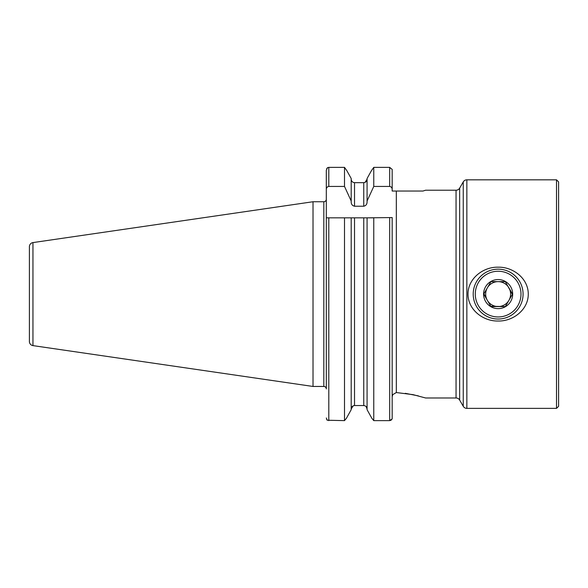 <?xml version="1.0" encoding="UTF-8"?>
<svg xmlns="http://www.w3.org/2000/svg" width="588" height="588" viewBox="0 0 588 588"><rect width="100%" height="100%" fill="white"/><g stroke="black" fill="none" stroke-linecap="round" stroke-linejoin="round"><path stroke-width="0.88" d="M498.139 321.011C483.248 321.408 467.967 309.773 468.011 294.169C467.886 278.462 483.277 266.761 498.139 267.187C513.015 266.798 528.296 278.396 528.267 294.022C528.414 309.685 513.045 321.43 498.139 321.011M556.52 179.825L556.52 408.373L558.6 406.301L558.6 181.905L556.52 179.825L466.85 179.825A4.153 4.153 0 0 0 463.248 181.905L459.654 188.138A4.153 4.153 0 0 1 456.053 190.211L425.624 190.211L422.948 191.041L392.475 191.041L396.327 191.041L396.327 392.541L392.725 394.666L392.174 396.834L392.725 394.666M556.52 408.373L466.85 408.373A4.153 4.153 0 0 1 463.248 406.301L463.248 181.905M456.053 190.211L456.053 397.988A4.153 4.153 0 0 1 459.654 400.068L463.248 406.301M32.957 345.612L32.957 242.587A4.153 4.153 0 0 0 29.4 246.695L29.4 341.503A4.153 4.153 0 0 0 32.957 345.612L313.014 386.456L323.819 386.456A2.492 2.492 0 0 1 326.311 388.947L326.311 170.241L327.501 167.668L328.802 167.374L344.502 167.374L346.817 170.63L344.502 167.374L344.502 186.433L351.198 201.008L351.198 178.509L346.817 170.63L351.198 178.509M323.819 386.456L323.819 201.743A2.492 2.492 0 0 0 326.311 199.251M323.819 201.743L313.014 201.743L313.014 386.456M32.957 242.587L313.014 201.743M456.053 397.988L425.624 397.988L413.136 394.666L396.327 392.541M405.264 393.321L418.369 395.886M424.962 190.424L425.624 190.211M326.311 189.498C326.34 187.778 327.171 186.756 328.802 186.433L344.502 186.433M351.198 201.008L351.198 201.86C351.205 204.242 352.315 205.697 354.527 206.219L363.751 206.219C365.964 205.697 367.074 204.242 367.074 201.86L367.074 178.509L371.454 170.63L367.074 178.509M354.527 206.219L354.527 182.662C352.477 182.42 351.367 181.266 351.198 179.193C351.367 181.266 352.477 182.42 354.527 182.662L363.751 182.662C365.795 182.42 366.905 181.266 367.074 179.193L365.045 182.383M367.074 201.008L373.77 186.433L373.77 167.374L371.454 170.63L373.77 167.374L389.682 167.374L392.174 169.395L392.174 184.397M373.77 186.433L389.682 186.433C391.307 186.749 392.145 187.778 392.174 189.498L392.174 169.395M392.174 189.498L392.174 191.041M326.583 419.237L327.207 420.229L326.311 417.958M326.685 168.749L327.501 167.668M351.198 409.689L346.398 418.325L344.502 420.626L346.398 418.325L351.198 409.689L351.198 217.847L326.311 217.847M366.133 406.587L367.074 409.005C366.905 406.94 365.802 405.779 363.751 405.544L354.527 405.544C352.477 405.779 351.367 406.94 351.198 409.005L353.168 405.845M390.785 420.449L392.174 418.884L392.174 217.847L392.174 418.884L389.682 420.626L373.77 420.626L371.873 418.325L367.074 409.689L371.873 418.325L373.77 420.626L373.77 217.847L351.198 217.847M392.174 311.758L392.174 394.666L392.174 311.758M392.174 190.277L392.475 191.041L392.174 190.277M327.207 420.229L344.502 420.626L344.502 217.847L354.527 217.847L354.527 405.544M367.074 409.689L367.074 217.847L392.174 217.56M490.767 306.274L505.335 306.569L508.936 300.336A12.466 12.466 0 0 0 498.139 281.637A12.466 12.466 0 0 1 508.936 287.87L512.53 294.103L505.335 306.569L498.139 306.569A12.466 12.466 0 0 0 508.936 300.336A12.466 12.466 0 0 1 498.139 306.569L490.943 306.569L483.74 294.103L490.943 281.637L505.335 281.637L512.361 294.397M498.139 279.557A14.546 14.546 0 0 1 512.685 294.103A14.546 14.546 0 0 1 498.139 308.641A14.546 14.546 0 0 1 483.593 294.103A14.546 14.546 0 0 1 498.139 279.557M498.139 319.034A24.931 24.931 0 0 1 473.208 294.103A24.931 24.931 0 0 1 498.139 269.164A24.931 24.931 0 0 1 523.07 294.103A24.931 24.931 0 0 1 498.139 319.034M498.139 316.954A22.858 22.858 0 0 1 475.28 294.103A22.858 22.858 0 0 1 498.139 271.244A22.858 22.858 0 0 1 520.99 294.103A22.858 22.858 0 0 1 498.139 316.954M505.335 281.637L491.281 281.637M490.943 281.637L487.342 287.87A12.466 12.466 0 0 0 498.139 306.569A12.466 12.466 0 0 1 487.342 300.336L483.917 293.802M498.139 281.637A12.466 12.466 0 0 0 487.342 287.87A12.466 12.466 0 0 1 498.139 281.637M466.85 408.373L466.85 179.825M459.654 400.068L459.654 188.138M328.802 186.433L328.802 167.374M363.751 206.219L363.751 182.662M389.682 186.433L389.682 167.374M328.802 420.626L328.802 217.847M363.751 405.544L363.751 217.847M389.682 420.626L389.682 217.847"/></g></svg>
